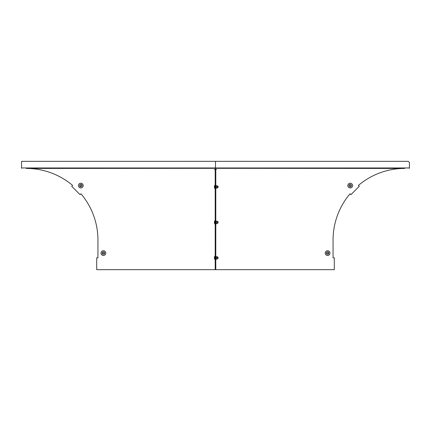 <?xml version="1.0" encoding="UTF-8"?>
<svg xmlns="http://www.w3.org/2000/svg" width="431" height="431" viewBox="0 0 431 431"><rect width="100%" height="100%" fill="white"/><g stroke="black" fill="none" stroke-linecap="round" stroke-linejoin="round"><path stroke-width="0.65" d="M215.5 169.302L214.525 169.453L215.204 169.599L215.204 269.666L96.706 269.666L96.706 257.84L97.945 257.84L97.945 240.099A71.665 71.665 0 0 0 80.963 193.778L80.085 194.656L71.724 186.294L72.602 185.416A71.665 71.665 0 0 0 26.28 168.429L215.5 168.316L215.5 167.961L215.5 168.316L404.72 168.429A71.665 71.665 0 0 0 358.398 185.416L359.276 186.294L350.915 194.656L350.037 193.778A71.665 71.665 0 0 0 333.055 240.099L333.055 257.84L334.294 257.84L334.294 269.666L215.796 269.666L215.796 169.599L216.475 169.453L215.5 169.302L215.5 168.316L215.5 169.302M409.45 167.961L409.45 162.519L408.265 161.334L215.5 161.334L215.5 167.961L215.5 161.334L21.55 161.334L21.55 167.961L409.45 167.961L409.45 168.316M21.55 167.961L21.55 168.316M215.796 169.599L215.5 169.599L215.5 269.666L215.5 169.599L215.204 169.599M215.796 269.666L215.204 269.666M216.136 257.84L216.136 256.655L217.213 256.655L217.213 259.02L216.136 259.02L216.136 257.84L217.213 257.84M328.675 253.105L326.547 253.105L328.675 253.105M325.249 253.105A2.365 2.365 0 0 1 327.614 250.74A2.365 2.365 0 0 1 329.979 253.105A2.365 2.365 0 0 1 327.614 255.475A2.365 2.365 0 0 1 325.249 253.105A2.365 2.365 0 0 1 327.614 250.74A2.365 2.365 0 0 1 329.979 253.105M326.429 253.105A1.185 1.185 0 0 1 327.614 251.919A1.185 1.185 0 0 1 328.799 253.105A1.185 1.185 0 0 1 327.614 254.295A1.185 1.185 0 0 1 326.429 253.105A1.185 1.185 0 0 1 327.614 251.919A1.185 1.185 0 0 1 328.799 253.105A1.185 1.185 0 0 1 327.614 254.295A1.185 1.185 0 0 1 326.429 253.105M217.213 257.129L218.043 257.129L218.043 258.546L217.213 258.546M214.88 259.494A2.979 2.979 0 0 1 214.88 256.181L214.88 259.494L215.204 259.494M350.947 186.327L349.444 184.824L350.947 186.327M348.523 183.902A2.365 2.365 0 0 1 351.868 183.902A2.365 2.365 0 0 1 351.868 187.248A2.365 2.365 0 0 1 348.523 187.248A2.365 2.365 0 0 1 348.523 183.902A2.365 2.365 0 0 1 351.868 183.902A2.365 2.365 0 0 1 351.868 187.248A2.338 2.338 0 0 1 348.544 187.232A2.338 2.338 0 0 1 348.544 183.924A2.338 2.338 0 0 1 351.852 183.924A2.338 2.338 0 0 1 351.852 187.232M349.358 184.737A1.185 1.185 0 0 1 351.033 184.737A1.185 1.185 0 0 1 351.033 186.413A1.185 1.185 0 0 1 349.358 186.413A1.185 1.185 0 0 1 349.358 184.737A1.185 1.185 0 0 1 351.033 184.737A1.185 1.185 0 0 1 351.033 186.413A1.185 1.185 0 0 1 349.358 186.413A1.185 1.185 0 0 1 349.358 184.737M216.136 222.358L216.136 221.178L217.213 221.178L217.213 223.544L216.136 223.544L216.136 222.358L217.213 222.358M216.136 186.882L216.136 185.696L217.213 185.696L217.213 188.061L216.136 188.061L216.136 186.882L217.213 186.882M217.213 221.647L218.043 221.647L218.043 223.069L217.213 223.069M214.88 224.012A2.979 2.979 0 0 1 214.88 220.704L214.88 224.012L215.204 224.012M217.213 186.17L218.043 186.17L218.043 187.593L217.213 187.593M214.88 188.536A2.979 2.979 0 0 1 214.88 185.222L214.88 188.536L215.204 188.536M80.053 186.327L81.556 184.824L80.053 186.327M82.477 183.902A2.365 2.365 0 0 1 82.477 187.248A2.365 2.365 0 0 1 79.132 187.248A2.365 2.365 0 0 1 79.132 183.902A2.365 2.365 0 0 1 82.477 183.902A2.365 2.365 0 0 1 82.477 187.248A2.365 2.365 0 0 1 79.132 187.248A2.338 2.338 0 0 1 79.148 183.924A2.338 2.338 0 0 1 82.456 183.924A2.338 2.338 0 0 1 82.456 187.232A2.338 2.338 0 0 1 79.148 187.232M81.642 184.737A1.185 1.185 0 0 1 81.642 186.413A1.185 1.185 0 0 1 79.967 186.413A1.185 1.185 0 0 1 79.967 184.737A1.185 1.185 0 0 1 81.642 184.737A1.185 1.185 0 0 1 81.642 186.413A1.185 1.185 0 0 1 79.967 186.413A1.185 1.185 0 0 1 79.967 184.737A1.185 1.185 0 0 1 81.642 184.737M102.325 253.105L104.453 253.105L102.325 253.105M105.751 253.105A2.365 2.365 0 0 1 103.386 255.475A2.365 2.365 0 0 1 101.021 253.105A2.365 2.365 0 0 1 103.386 250.74A2.365 2.365 0 0 1 105.751 253.105A2.365 2.365 0 0 1 103.386 255.475A2.365 2.365 0 0 1 101.021 253.105M104.571 253.105A1.185 1.185 0 0 1 103.386 254.295A1.185 1.185 0 0 1 102.201 253.105A1.185 1.185 0 0 1 103.386 251.919A1.185 1.185 0 0 1 104.571 253.105A1.185 1.185 0 0 1 103.386 254.295A1.185 1.185 0 0 1 102.201 253.105A1.185 1.185 0 0 1 103.386 251.919A1.185 1.185 0 0 1 104.571 253.105M216.206 256.655L215.796 259.381M325.276 253.105A2.338 2.338 0 0 1 327.614 250.767A2.338 2.338 0 0 1 329.952 253.105A2.338 2.338 0 0 1 327.614 255.448A2.338 2.338 0 0 1 325.276 253.105M216.206 221.178L215.796 223.904M216.206 185.696L215.796 188.428M105.724 253.105A2.338 2.338 0 0 1 103.386 255.448A2.338 2.338 0 0 1 101.048 253.105A2.338 2.338 0 0 1 103.386 250.767A2.338 2.338 0 0 1 105.724 253.105M216.206 259.02L216.055 259.43M214.88 256.181L215.204 256.181M216.206 223.544L216.055 223.948M216.206 188.061L216.055 188.471M214.88 220.704L215.204 220.704M214.88 185.222L215.204 185.222"/></g></svg>
